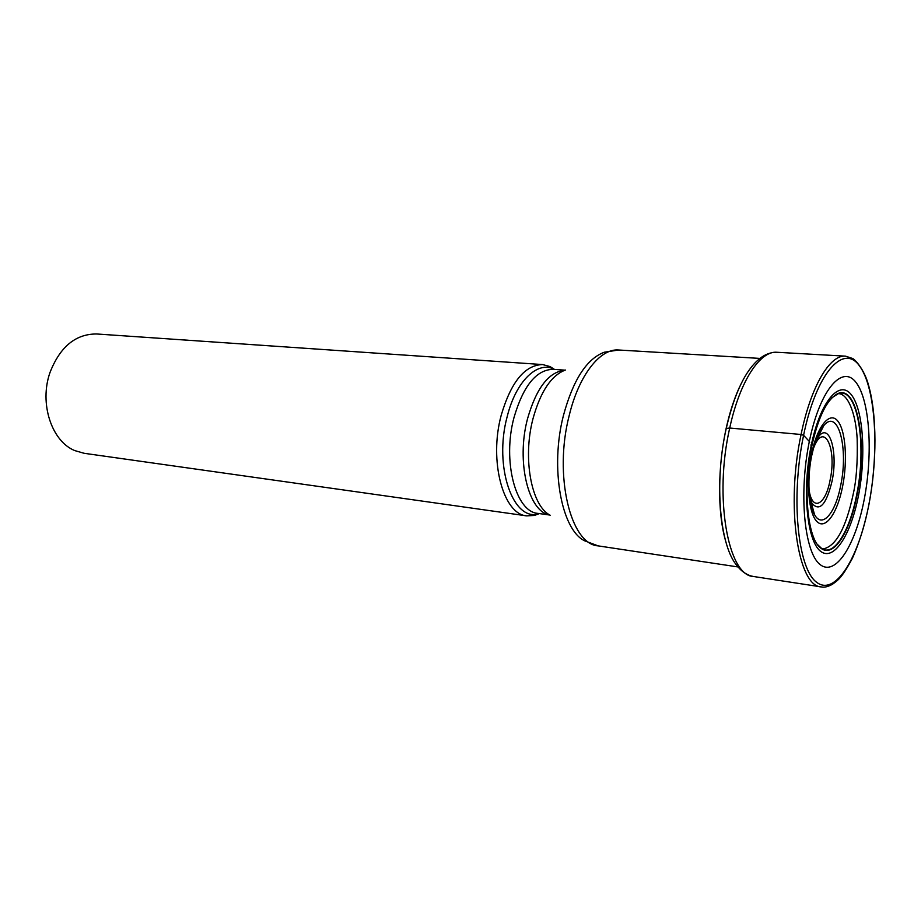 <?xml version="1.0" encoding="UTF-8"?>
<svg xmlns="http://www.w3.org/2000/svg" width="921" height="921" viewBox="0 0 921 921"><rect width="100%" height="100%" fill="white"/><g stroke="black" fill="none" stroke-linecap="round" stroke-linejoin="round"><path stroke-width="1.38" d="M809.686 442.287L809.329 441.458C798.645 493.011 804.286 552.036 819.863 564.366C835.324 577.248 855.379 545.635 864.197 499.55C873.085 453.788 869.919 400.865 856.231 382.687C842.657 364.037 820.369 388.881 809.628 439.962M725.414 540.259C717.401 512.03 717.724 466.682 726.139 428.438C729.616 412.781 734.037 399.092 739.39 387.35M823.409 548.87C836.061 546.153 846.008 527.86 853.249 493.955C856.438 479.991 857.739 461.628 857.163 438.88C856.058 416.845 849.404 395.754 839.676 393.739L838.156 393.647M823.409 548.928L821.9 548.709C834.276 556.434 849.864 530.761 856.726 494.519C867.133 444.532 857.52 385.968 838.156 393.728L831.962 397.757M811.643 446.754C802.64 489.201 807.533 538.889 820.738 548.076C833.298 558.61 849.956 532.534 857.094 494.635C867.927 442.851 857.163 382.618 836.878 394.084C826.482 400.209 818.067 417.766 811.643 446.754L810.86 445.004M821.9 548.709L817.364 544.38M526.789 515.875L84.145 453.293L74.785 450.599C51.634 441.297 39.073 403.386 49.987 372.521C60.061 346.757 75.614 333.909 96.659 333.978L542.653 364.566C524.866 365.027 511.063 381.881 501.243 415.129C488.694 460.984 503.292 514.517 526.789 515.875L534.502 515.426L539.384 513.584L534.502 515.426M554.5 369.413L550.102 366.604L542.653 364.566M809.329 441.458L803.584 435.299L801.086 434.493L729.72 428.023L726.139 428.438M803.584 435.299C816.305 373.132 843.325 343.188 859.408 365.798C875.721 387.522 879.382 450.357 868.883 504.443C858.614 558.69 834.956 596.912 816.409 582.118C797.678 568.326 790.609 497.248 803.584 435.299M845.455 356.151C829.959 354.481 810.814 386.429 801.086 434.493C785.59 505.79 797.874 586.723 821.267 586.907L753.401 576.477C728.016 575.844 713.798 497.052 729.72 428.023C739.678 381.467 760.044 350.567 776.91 352.271L845.455 356.151L852.432 358.419C854.32 358.776 864.347 369.045 868.561 385.3C877.022 414.899 876.988 462.584 868.94 504.524C864.704 525.384 859.143 543.378 852.27 558.517C841.241 578.998 837.799 580.184 832.572 584.202C828.014 586.746 824.237 587.656 821.267 586.907M776.91 352.271L774.204 352.306C768.644 353.008 763.636 355.264 759.192 359.063C745.354 370.426 734.371 393.532 726.255 428.357C713.913 482.558 719.831 547.189 737.479 566.173C741.037 570.813 745.457 574.048 750.765 575.89L753.401 576.477M858.487 495.602C866.27 455.791 863.322 409.753 851.269 394.66C839.319 379.153 820.127 401.706 811.182 445.718C802.087 489.627 806.808 539.959 820.139 550.931C833.378 562.363 850.808 535.504 858.476 495.602M813.439 448.481C823.673 420.298 837.224 447.986 830.086 480.163L830.063 480.267C825.515 505.145 812.207 512.157 809.099 489.949M809.536 496.776L811.965 503.269C819.517 512.076 826.195 504.823 831.974 481.487L831.997 481.372C838.156 453.051 829.913 422.543 819.011 436.036L815.292 441.896M811.908 455.009C814.878 441.251 818.85 431.419 823.858 425.502C838.168 408.038 848.678 448.17 840.735 485.194L840.7 485.402C835.508 513.181 822.177 528.988 814.521 514.586L809.628 496.523M814.521 514.586L814.521 514.586C808.569 506.458 806.877 477.711 811.873 454.859C814.728 439.858 821.325 427.839 820.83 429.382L823.858 425.502L815.327 442.161M811.493 454.283C817.146 426.285 829.556 411.1 837.546 420.77C845.628 430.049 847.804 460.431 842.577 486.587C837.465 512.859 825.803 529.851 817.272 521.896C808.65 514.344 805.725 482.155 811.493 454.283M618.659 350.003L604.372 352.202C586.746 358.753 573.104 379.855 563.433 415.498L563.399 415.624C549.918 467.787 561.35 529.702 584.593 540.777L598.132 545.877C570.536 544.438 553.636 475.42 569.166 415.682L569.201 415.544C578.883 375.112 600.216 348.265 618.659 350.003L759.998 358.419M554.465 369.413L554.327 369.344C537.852 360.387 516.036 380.88 507.264 416.315L507.229 416.442C493.414 466.705 513.388 522.76 539.199 513.619L537.956 513.388C515.818 512.145 502.152 461.202 513.999 417.535L514.033 417.409C523.312 385.784 536.321 369.758 553.061 369.309L565.034 370.161M553.061 369.309L554.327 369.344L550.102 366.604M564.884 370.207C548.824 371.819 536.379 387.994 527.537 418.71L527.514 418.813C516.025 461.674 528.458 511.949 549.71 514.966M550.182 515.242C531.498 506.009 522.437 458.589 532.948 418.882L532.971 418.767C540.477 391.621 551.288 375.377 565.402 370.035M537.956 513.388L549.837 515.046M598.132 545.877L738.135 566.968"/></g></svg>

